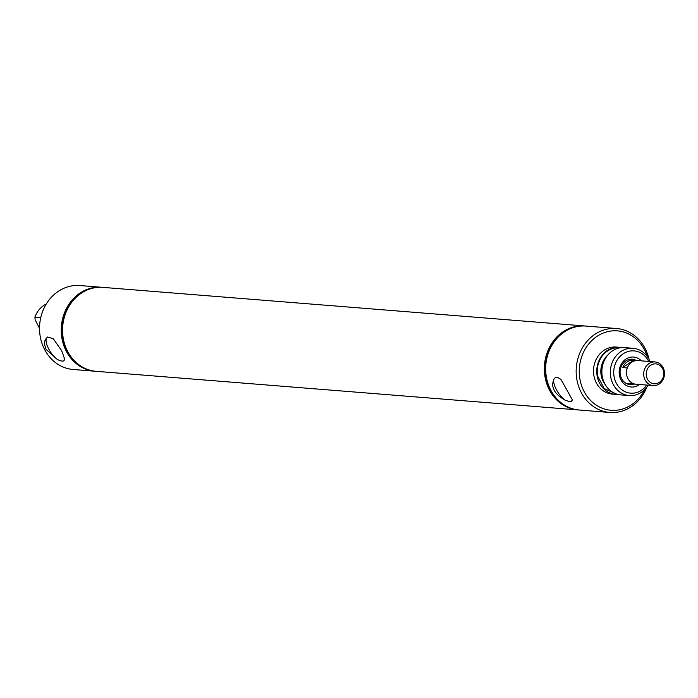 <?xml version="1.0" encoding="UTF-8"?>
<svg xmlns="http://www.w3.org/2000/svg" width="698" height="698" viewBox="0 0 698 698"><rect width="100%" height="100%" fill="white"/><g stroke="black" fill="none" stroke-linecap="round" stroke-linejoin="round"><path stroke-width="1.05" d="M631.673 383.839A11.831 10.391 -85.4 0 1 631.411 383.821A11.831 10.391 -85.4 0 1 631.149 383.795L635.293 384.127M627.301 367.959L622.79 367.602A11.831 10.391 -85.4 0 1 633.295 360.229A11.831 10.391 -85.4 0 1 633.557 360.247L637.187 360.543M653.145 385.584L635.93 384.205A11.857 10.409 -85.4 0 1 627.868 378.534A11.857 10.409 -85.4 0 1 628.104 366.223A11.857 10.409 -85.4 0 1 637.824 360.569L655.038 361.948A11.857 10.409 -85.4 0 1 663.1 367.61A11.857 10.409 -85.4 0 1 662.864 379.93A11.857 10.409 -85.4 0 1 653.145 385.584A11.857 10.409 -85.4 0 1 645.074 379.913A11.857 10.409 -85.4 0 1 645.31 367.602A11.857 10.409 -85.4 0 1 655.038 361.948M647.404 379.014A9.973 8.751 -85.4 0 1 650.588 365.316A9.973 8.751 -85.4 0 1 662.568 368.657A9.973 8.751 -85.4 0 1 659.383 382.347A9.973 8.751 -85.4 0 1 647.404 379.014M622.79 367.602L633.557 360.247M646.81 387.189A42.107 36.968 -85.4 0 1 631.716 406.437A42.107 36.968 -85.4 0 1 609.799 412.457L579.288 410.014A42.107 36.968 -85.4 0 1 546.525 377.958A42.107 36.968 -85.4 0 1 564.097 332.091A42.107 36.968 -85.4 0 1 586.015 326.071L616.526 328.514A42.107 36.968 -85.4 0 1 649.035 359.348M609.799 412.457A42.107 36.968 -85.4 0 1 577.028 380.401A42.107 36.968 -85.4 0 1 594.6 334.534A42.107 36.968 -85.4 0 1 616.526 328.514M557.187 377.182L555.311 377.653L554.116 378.848C550.417 386.718 554.081 393.829 565.136 400.19L569.856 401.734L571.959 400.731L572.308 399.745L560.948 379.398L557.187 377.182M571.496 401.429L571.959 400.731A14.396 5.628 55.7 0 0 572.325 399.518M565.136 400.19A14.396 5.628 55.7 0 1 556.166 389.24A14.396 5.628 55.7 0 1 554.116 378.848M634.473 384.066A12.747 11.185 -85.4 0 1 630.25 384.642A12.747 11.185 -85.4 0 1 620.33 374.939A12.747 11.185 -85.4 0 1 625.652 361.049A12.747 11.185 -85.4 0 1 632.283 359.234A12.747 11.185 -85.4 0 1 636.358 360.473M578.223 409.927A42.107 36.968 -85.4 0 1 578.075 409.918A42.107 36.968 -85.4 0 1 545.312 377.862A42.107 36.968 -85.4 0 1 562.885 331.995A42.107 36.968 -85.4 0 1 584.802 325.975A42.107 36.968 -85.4 0 1 584.941 325.983M578.834 409.97A42.107 36.968 -85.4 0 1 578.372 409.944A42.107 36.968 -85.4 0 1 545.6 377.888A42.107 36.968 -85.4 0 1 563.173 332.012A42.107 36.968 -85.4 0 1 585.09 326.001A42.107 36.968 -85.4 0 1 585.552 326.036M639.481 384.485A15.024 13.183 -85.4 0 1 638.975 384.851A15.024 13.183 -85.4 0 1 620.932 379.817A15.024 13.183 -85.4 0 1 625.731 359.2A15.024 13.183 -85.4 0 1 641.375 360.857M646.793 385.069A21.202 18.61 -85.4 0 1 641.698 390.13A21.202 18.61 -85.4 0 1 616.238 383.028A21.202 18.61 -85.4 0 1 623.009 353.921A21.202 18.61 -85.4 0 1 648.678 361.442M648.18 385.183A23.706 20.818 -85.4 0 1 641.602 392.171A23.706 20.818 -85.4 0 1 629.264 395.557A23.706 20.818 -85.4 0 1 610.811 377.513A23.706 20.818 -85.4 0 1 620.705 351.679A23.706 20.818 -85.4 0 1 633.051 348.293A23.706 20.818 -85.4 0 1 650.074 361.547M629.264 395.557L620.801 394.885A23.706 20.818 -85.4 0 1 602.348 376.833A23.706 20.818 -85.4 0 1 612.251 351.007A23.706 20.818 -85.4 0 1 624.588 347.613L633.051 348.293M616.098 393.873L604.215 388.568L597.671 376.135A23.086 20.268 -85.4 0 1 619.78 347.866M617.896 394.414A23.61 20.731 -85.4 0 1 615.619 394.37A23.61 20.731 -85.4 0 1 597.244 376.397A23.61 20.731 -85.4 0 1 607.103 350.666A23.61 20.731 -85.4 0 1 619.388 347.299A23.61 20.731 -85.4 0 1 621.648 347.621M615.619 394.37L612.364 394.108A23.61 20.731 -85.4 0 1 593.989 376.135A23.61 20.731 -85.4 0 1 603.84 350.413A23.61 20.731 -85.4 0 1 616.133 347.037L619.388 347.299M644.568 389.737A39.83 34.97 -85.4 0 1 631.803 404.587A39.83 34.97 -85.4 0 1 583.964 391.246A39.83 34.97 -85.4 0 1 596.694 336.558A39.83 34.97 -85.4 0 1 647.229 356.477M96.123 371.327A42.107 36.968 -85.4 0 1 96.062 371.319A42.107 36.968 -85.4 0 1 67.418 351.199A42.107 36.968 -85.4 0 1 68.238 307.452A42.107 36.968 -85.4 0 1 102.789 287.375A42.107 36.968 -85.4 0 1 102.85 287.384M95.923 371.31A42.107 36.968 -85.4 0 1 95.774 371.292A42.107 36.968 -85.4 0 1 67.13 351.181A42.107 36.968 -85.4 0 1 67.95 307.425A42.107 36.968 -85.4 0 1 102.501 287.349A42.107 36.968 -85.4 0 1 102.641 287.367M95.321 371.257A42.107 36.968 -85.4 0 1 94.858 371.223A42.107 36.968 -85.4 0 1 66.214 351.103A42.107 36.968 -85.4 0 1 67.034 307.356A42.107 36.968 -85.4 0 1 101.585 287.279A42.107 36.968 -85.4 0 1 102.039 287.323M63.841 360.779L64.652 359.086L61.712 350.745L53.284 338.739L47.647 337.003L46.461 338.198C44.105 340.493 44 344.262 46.164 349.497L57.472 359.531C61.485 361.416 63.754 361.599 64.295 360.081A14.396 5.628 -124.3 0 0 64.661 358.868M94.858 371.223L73.168 369.486A42.107 36.968 -85.4 0 1 44.524 349.366A42.107 36.968 -85.4 0 1 45.344 305.611A42.107 36.968 -85.4 0 1 79.895 285.543L101.585 287.279M46.461 338.198A14.396 5.628 -124.3 0 0 48.511 348.59A14.396 5.628 -124.3 0 0 57.472 359.531M40.763 317.599L34.9 317.128L35.144 319.832L39.533 328.33M34.9 317.128A23.706 20.818 -85.4 0 1 46.304 303.97M584.741 325.966A42.107 36.968 94.6 0 0 584.688 325.966L102.911 287.384A42.107 36.968 94.6 0 0 68.36 307.46A42.107 36.968 94.6 0 0 67.54 351.207A42.107 36.968 94.6 0 0 96.184 371.327L577.97 409.909A42.107 36.968 94.6 0 0 578.023 409.909M584.688 325.966A42.107 36.968 94.6 0 0 550.137 346.042A42.107 36.968 94.6 0 0 549.317 389.789A42.107 36.968 94.6 0 0 577.97 409.909M605.402 384.868A20.425 17.93 -85.4 0 1 601.222 375.629A20.425 17.93 -85.4 0 1 607.792 355.055M631.411 383.821L626.185 383.403M633.295 360.229L628.069 359.81"/></g></svg>
